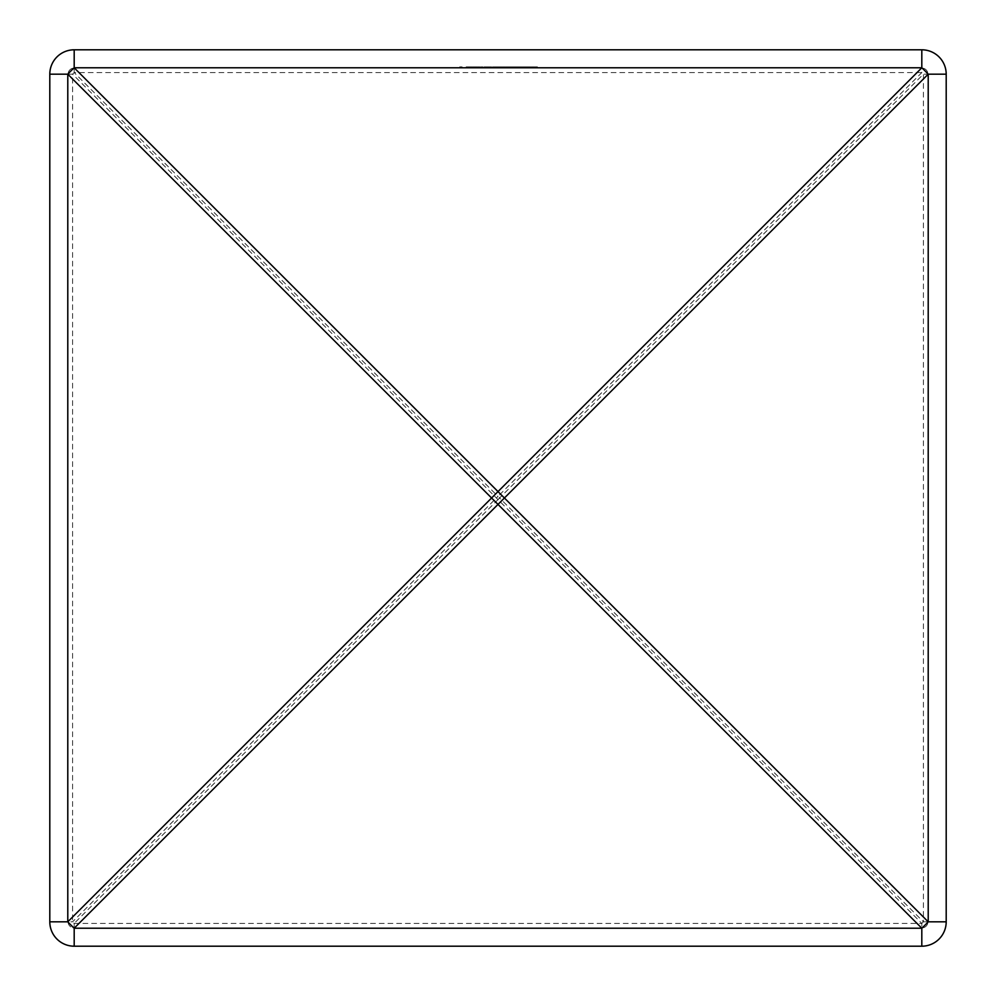 <?xml version="1.0" encoding="UTF-8"?>
<svg xmlns="http://www.w3.org/2000/svg" width="996" height="996" viewBox="0 0 996 996"><rect width="100%" height="100%" fill="white"/><g stroke="black" fill="none" stroke-linecap="round" stroke-linejoin="round"><path stroke-width="0.75" stroke-dasharray="4.98 3.74" d="M514.82 68.089L509.23 68.089L514.82 68.089L514.82 66.869L512.716 66.869L512.716 68.089M504.262 68.089L500.042 68.089L508.358 68.089L504.262 68.089L504.262 66.869L504.138 68.089M501.623 66.869L493.468 66.869L499.033 66.869L499.058 68.089L492.472 68.089L504.013 68.089L493.468 68.089L499.033 68.089L499.033 66.869L501.623 66.869L501.623 68.089M461.198 68.089L459.716 68.089L462.069 68.089L461.198 68.089L461.198 66.869L461.198 68.089M526.946 66.869L523.386 66.869L524.245 66.869L524.245 68.089L523.386 68.089L529.586 68.089L524.245 68.089L524.245 66.869L524.245 68.089L524.245 66.869L526.946 66.869L526.946 68.089M518.754 66.869L515.193 66.869L516.053 66.869L516.053 68.089L515.193 68.089L521.394 68.089L516.053 68.089L516.053 66.869L516.053 68.089L516.053 66.869L518.754 66.869L518.754 68.089M505.756 66.869L512.33 66.869L512.33 68.089L513.201 68.089L505.756 68.089L512.33 68.089L509.479 68.089L512.33 68.089L512.33 66.869L513.201 66.869L513.201 68.089L513.201 66.869L512.33 66.869L512.33 68.089L512.33 66.869L509.442 66.869L509.442 68.089L506.628 68.089L509.479 68.089L509.466 66.869L505.756 66.869L505.756 68.089M482.301 68.089L481.429 68.089L482.301 68.089L482.301 66.869L482.301 68.089M473.486 68.089L479.823 68.089L473.486 68.089L473.486 66.869L476.076 66.869L476.076 68.089M74.19 68.089L921.81 68.089L74.19 68.089A6.101 6.101 0 0 0 68.089 74.19L68.089 921.81A6.101 6.101 0 0 0 74.19 927.911L921.81 927.911A6.101 6.101 0 0 0 927.911 921.81L927.911 74.19A6.101 6.101 0 0 0 921.81 68.089A6.101 6.101 0 0 1 927.911 74.19L927.911 921.81A6.101 6.101 0 0 1 921.81 927.911L74.19 927.911A6.101 6.101 0 0 1 68.089 921.81L68.089 74.19A6.101 6.101 0 0 1 74.19 68.089L74.19 72.596L921.81 72.596A6.101 1.158 45 0 1 923.404 74.19L927.911 74.19A6.101 6.101 0 0 0 921.81 68.089L921.81 72.596L498 496.394A6.101 1.158 45 0 1 499.606 498A6.101 1.158 135 0 1 498 499.606A6.101 1.158 -135 0 1 496.394 498L72.596 921.81L68.089 921.81A6.101 6.101 0 0 0 74.19 927.911L74.19 923.404A6.101 1.158 -135 0 1 72.596 921.81L72.596 74.19A6.101 1.158 -45 0 1 74.19 72.596L498 496.394A6.101 1.158 135 0 0 496.394 498L72.596 74.19L68.089 74.19A6.101 6.101 0 0 1 74.19 68.089M467.535 68.089L471.382 68.089L467.535 68.089L471.382 68.089L467.535 68.089L467.535 66.869L467.535 68.089L467.535 66.869L471.382 66.869L471.382 68.089L471.382 66.869L467.535 66.869L467.535 68.089M484.044 66.869L490.617 66.869L490.617 68.089L491.489 68.089L484.044 68.089L490.617 68.089L484.903 68.089L490.617 68.089L490.617 66.869L491.489 66.869L491.489 68.089L491.489 66.869L490.617 66.869L490.617 68.089L490.617 66.869L487.729 66.869L487.729 68.089L487.754 66.869L484.044 66.869L484.044 68.089M466.165 68.089L472.129 68.089L466.165 68.089L466.165 66.869L470.137 66.869L470.137 68.089M474.233 68.089L479.574 68.089L473.237 68.089L478.703 68.089L474.233 68.089L474.233 66.869L475.229 66.869L475.229 68.089M484.28 68.089L480.558 68.089L484.28 68.089L484.28 66.869L484.28 68.089M490.144 68.089L485.65 68.089L491.613 68.089L485.774 68.089L490.144 68.089L490.144 66.869L485.65 66.869L485.65 68.089L485.65 66.869L491.613 66.869L491.613 68.089M516.8 68.089L525.988 68.089L516.8 68.089L516.8 66.869L521.394 66.869L521.394 68.089L521.518 66.869L521.518 68.089M527.233 68.089L537.404 68.089L527.233 68.089L527.233 66.869L532.437 66.869L532.437 68.089L532.399 66.869L536.782 66.869L536.782 68.089M74.19 946.2L921.81 946.2A24.39 24.39 0 0 0 946.2 921.81L946.2 74.19A24.39 24.39 0 0 0 921.81 49.8L74.19 49.8A24.39 24.39 0 0 0 49.8 74.19L49.8 921.81A24.39 24.39 0 0 0 74.19 946.2M466.663 66.869L466.663 68.089L466.663 66.869L471.382 66.869L471.382 68.089L471.382 66.869L466.663 66.869M476.076 66.869L478.678 66.869L478.678 68.089L478.703 66.869L479.45 66.869L479.45 68.089M479.45 66.869L476.175 66.869L476.175 68.089M476.175 66.869L472.614 66.869L472.614 68.089M472.614 66.869L473.436 66.869L473.436 68.089M473.436 66.869L476.2 66.869L476.2 68.089L476.188 66.869L479.051 66.869L479.051 68.089M479.051 66.869L479.823 66.869L479.823 68.089M479.823 66.869L473.486 66.869M473.586 66.869L478.952 66.869L473.586 66.869L473.586 68.089L478.952 68.089L473.586 68.089M478.952 66.869L478.952 68.089M474.42 66.869L474.42 68.089M475.229 66.869L479.574 66.869L473.237 66.869L476.25 66.869L476.25 68.089L476.25 66.869L478.703 66.869L476.362 66.869L476.362 68.089M481.429 66.869L481.429 68.089L481.429 66.869L482.301 66.869L481.429 66.869M487.754 66.869L490.617 66.869L484.903 66.869L487.754 66.869L487.754 68.089M490.617 66.869L490.617 68.089M487.766 66.869L487.766 68.089M484.903 66.869L484.903 68.089M493.468 66.869L493.468 68.089L493.468 66.869M494.34 66.869L494.34 68.089M495.323 66.869L495.323 68.089M496.78 66.869L496.78 68.089M504.013 66.869L504.013 68.089M503.154 66.869L503.154 68.089L503.154 66.869M501.474 66.869L501.474 68.089M499.183 66.869L499.183 68.089M498.311 66.869L498.311 68.089L498.311 66.869M496.631 66.869L496.631 68.089M509.479 66.869L506.628 66.869L509.479 66.869L509.479 68.089L509.479 66.869M512.33 66.869L512.33 68.089M506.628 66.869L506.628 68.089M515.193 66.869L515.193 68.089L515.193 66.869M520.522 66.869L520.522 68.089L520.522 66.869M520.422 66.869L520.422 68.089M518.592 66.869L518.592 68.089M516.189 66.869L516.189 68.089M523.386 66.869L523.386 68.089L523.386 66.869M529.586 66.869L529.586 68.089M528.714 66.869L528.714 68.089L528.714 66.869M528.615 66.869L528.615 68.089M526.784 66.869L526.784 68.089M524.382 66.869L524.382 68.089M459.716 66.869L462.069 66.869L459.716 66.869L459.716 68.089M460.276 66.869L460.276 68.089M462.069 66.869L462.069 68.089L462.069 66.869M470.137 66.869L470.809 68.089M470.809 66.869L468.245 66.869L468.245 68.089M468.245 66.869L469.253 66.869L469.253 68.089M469.253 66.869L472.129 66.869L472.129 68.089M472.129 66.869L469.104 66.869L469.104 68.089L471.257 68.089L467.037 68.089L469.141 68.089L469.141 66.869L466.165 66.869M469.141 66.869L471.257 66.869L469.141 66.869M471.257 66.869L471.257 68.089M469.066 66.869L469.066 68.089M467.037 66.869L467.037 68.089M479.201 66.869L479.201 68.089L479.201 66.869M475.901 66.869L475.901 68.089M475.378 66.869L475.378 68.089M476.524 66.869L476.524 68.089M479.574 66.869L479.574 68.089M473.237 66.869L473.237 68.089M474.108 66.869L474.108 68.089M476.362 66.869L474.233 66.869M480.558 66.869L480.558 68.089L480.558 66.869L484.28 66.869L480.558 66.869M491.613 66.869L486.521 66.869L486.521 68.089M486.521 66.869L485.774 66.869L485.774 68.089M485.774 66.869L490.144 66.869M492.472 66.869L495.709 66.869L495.709 68.089L495.709 66.869L492.472 66.869L492.472 68.089M495.709 66.869L499.058 66.869L495.709 66.869M498.187 66.869L495.747 66.869L498.187 66.869L498.187 68.089L493.344 68.089L498.187 68.089M493.344 66.869L495.747 66.869L493.344 66.869L493.344 68.089M495.747 66.869L495.747 68.089L495.747 66.869M497.826 66.869L497.826 68.089M504.138 66.869L500.042 66.869L500.042 68.089M500.042 66.869L500.976 66.869L500.976 68.089M500.976 66.869L504.2 66.869L504.2 68.089M504.2 66.869L507.437 66.869L507.437 68.089M507.437 66.869L508.358 66.869L508.358 68.089M508.358 66.869L504.262 66.869M512.716 66.869L510.475 66.869L510.475 68.089M510.475 66.869L509.603 66.869L509.603 68.089M509.603 66.869L512.766 66.869L512.766 68.089M512.766 66.869L515.691 66.869L515.691 68.089M515.691 66.869L511.309 66.869L511.309 68.089M511.309 66.869L515.804 66.869L515.804 68.089L515.804 66.869L509.23 66.869L509.23 68.089M509.23 66.869L512.99 66.869L512.99 68.089M512.99 66.869L514.82 66.869M521.518 66.869L525.988 66.869L525.988 68.089M525.988 66.869L525.041 66.869L525.041 68.089M525.041 66.869L523.61 66.869L523.61 68.089M523.61 66.869L519.227 66.869L519.227 68.089M519.227 66.869L517.746 66.869L517.746 68.089M517.746 66.869L516.8 66.869M519.688 66.869L523.149 66.869L519.688 66.869L519.688 68.089L523.149 68.089L519.688 68.089M523.149 66.869L523.149 68.089M521.443 66.869L521.443 68.089M536.782 66.869L536.035 66.869L536.035 68.089M536.035 66.869L528.092 66.869L528.092 68.089M528.092 66.869L532.686 66.869L532.686 68.089M532.686 66.869L536.533 66.869L536.533 68.089M536.533 66.869L533.308 66.869L533.308 68.089L533.308 66.869L537.404 66.869L537.404 68.089M537.404 66.869L532.611 66.869L532.611 68.089M532.611 66.869L528.415 66.869L528.415 68.089M528.415 66.869L527.233 66.869M923.404 921.81A6.101 1.158 135 0 1 921.81 923.404L921.81 927.911A6.101 6.101 0 0 0 927.911 921.81L923.404 921.81L499.606 498L923.404 74.19L923.404 921.81M74.19 923.404L921.81 923.404L498 499.606L74.19 923.404M516.053 66.869L516.053 68.089M524.245 66.869L524.245 68.089M467.249 66.869L467.249 68.089M513.724 66.869L513.724 68.089"/><path stroke-width="1.49" d="M946.2 921.81L946.2 74.19A24.39 24.39 0 0 0 921.81 49.8L74.19 49.8A24.39 24.39 0 0 0 49.8 74.19L49.8 921.81A24.39 24.39 0 0 0 74.19 946.2L921.81 946.2L921.81 928.21L498 504.412L74.19 928.21L921.81 928.21A24.39 4.607 135 0 0 928.21 921.81L946.2 921.81A24.39 24.39 0 0 1 921.81 946.2M67.79 921.81A24.39 4.607 45 0 0 74.19 928.21L74.19 946.2A24.39 24.39 0 0 1 49.8 921.81L67.79 921.81L491.588 498L498 504.412L504.412 498L498 491.588L491.588 498L67.79 74.19L67.79 921.81M74.19 67.79A24.39 4.607 135 0 0 67.79 74.19L49.8 74.19A24.39 24.39 0 0 1 74.19 49.8L74.19 67.79L921.81 67.79L921.81 49.8A24.39 24.39 0 0 1 946.2 74.19L928.21 74.19A24.39 4.607 -135 0 0 921.81 67.79L498 491.588L74.19 67.79M928.21 74.19L928.21 921.81L504.412 498L928.21 74.19"/></g></svg>
